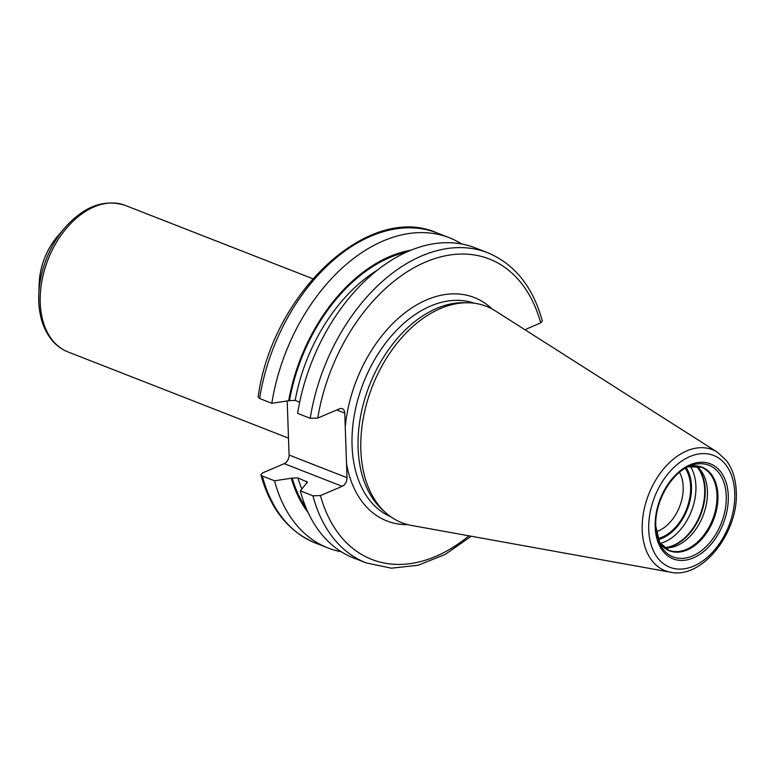 <?xml version="1.0" encoding="UTF-8"?>
<svg xmlns="http://www.w3.org/2000/svg" width="775" height="775" viewBox="0 0 775 775"><rect width="100%" height="100%" fill="white"/><g stroke="black" fill="none" stroke-linecap="round" stroke-linejoin="round"><path stroke-width="1.16" d="M468.129 302.763L464.022 302.676A114.71 76.076 -68.6 0 0 358.108 448.105A114.71 76.076 111.4 0 0 382.879 510.231L385.95 512.953A116.163 77.045 111.4 0 1 360.859 450.033A116.163 77.045 -68.6 0 1 468.129 302.763A116.163 77.045 -68.6 0 1 495.293 310.862L717.408 452.213A64.964 43.09 -68.6 0 0 667.401 464.68A64.964 43.09 -68.6 0 0 642.223 530.052A64.964 43.09 111.4 0 0 670.491 572.212C702.305 579.39 738.856 532.299 736.25 491.457C735.785 479.018 732.462 468.662 726.272 460.398L717.408 452.213M385.95 512.953A116.163 77.045 111.4 0 0 411.399 525.431L670.491 572.212M310.223 418.306A166.547 110.467 -68.6 0 1 487.582 252.698L474.988 247.777A166.547 110.467 -68.6 0 0 297.619 413.385L310.223 418.306L317.76 418.074L339.46 408.812A7.082 4.698 -68.6 0 1 342.269 408.677A7.082 4.698 -68.6 0 1 344.759 413.104L347.016 477.691A7.082 4.698 -68.6 0 1 342.172 486.312L320.472 495.574L312.926 495.806L300.332 490.875L307.413 482.098L297.871 477.904L292.185 478.088A150.757 99.985 111.4 0 0 306.232 508.293M287.205 401.15L289.085 455.041L347.016 477.691M292.185 478.088L274.534 480.791L262.299 476.015L260.884 474.813L262.541 472.924L284.241 463.663A7.082 4.698 111.4 0 0 289.085 455.041M317.76 418.074A161.307 106.989 -68.6 0 1 425.446 262.086A161.307 106.989 -68.6 0 1 540.708 322.913L527.649 328.493A7.082 4.698 -68.6 0 0 525.479 330.063M258.162 396.945L259.596 398.515A166.547 110.467 -68.6 0 1 436.964 232.907C368.542 202.382 272.035 293.376 258.162 396.945M299.673 402.177L295.159 400.413L289.482 400.597L271.822 403.3L259.596 398.515M540.708 322.913L542.364 321.024C532.871 286.76 514.61 263.975 487.582 252.698M312.926 495.806A166.547 110.467 111.4 0 0 366.284 562.931L353.691 558.01A166.547 110.467 -68.6 0 1 300.332 490.875M341.271 551.742A166.547 110.467 -68.6 0 1 327.893 547.925A166.547 110.467 -68.6 0 1 274.534 480.791M291.352 478.446A151.871 100.731 111.4 0 0 308.218 512.759M288.649 400.946A151.871 100.731 -68.6 0 1 410.886 250.18M271.822 403.3A166.547 110.467 -68.6 0 1 449.19 237.693A166.547 110.467 -68.6 0 1 461.609 243.951M664.349 547.77A44.592 29.576 111.4 0 0 666.238 547.896A44.592 29.576 111.4 0 0 707.42 491.35A44.592 29.576 -68.6 0 0 697.791 467.199A44.592 29.576 -68.6 0 0 696.318 466.007M685.274 468.274A41.53 27.542 -68.6 0 1 690.602 486.574A41.53 27.542 111.4 0 1 657.781 538.615M679.501 472.324A36.289 24.064 -68.6 0 1 683.192 486.748A36.289 24.064 111.4 0 1 656.28 531.727M657.898 538.993A41.966 27.832 111.4 0 0 690.913 486.438A41.966 27.832 111.4 0 0 685.623 468.081M648.733 529.703A60.033 39.816 111.4 0 0 693.644 566.118A60.033 39.816 111.4 0 0 734.748 492.997A60.033 39.816 -68.6 0 0 689.827 456.582A60.033 39.816 -68.6 0 0 648.733 529.703M655.185 526.952A51.024 33.838 -68.6 0 1 690.108 464.797A51.024 33.838 -68.6 0 1 728.287 495.748A51.024 33.838 -68.6 0 1 693.363 557.893A51.024 33.838 -68.6 0 1 655.185 526.952M390.862 516.838A114.71 76.076 111.4 0 1 352.073 445.741A114.71 76.076 -68.6 0 1 391.055 336.331A114.71 76.076 -68.6 0 1 474.368 303.238M346.532 463.779A119.951 79.554 111.4 0 0 407.815 524.646M336.747 409.975L344.759 413.104M284.241 463.663L342.172 486.312M320.472 495.574A161.307 106.989 111.4 0 0 468.962 535.825M345.243 427.015A119.951 79.554 -68.6 0 1 403.155 314.224A119.951 79.554 -68.6 0 1 492.125 308.993M262.299 476.015A166.547 110.467 111.4 0 0 315.667 543.139C288.639 531.863 270.378 509.088 260.884 474.813M289.482 400.597A150.757 99.985 -68.6 0 1 406.4 252.117M295.159 400.413A146.824 97.379 -68.6 0 1 376.96 270.388M306.367 481.227A146.824 97.379 111.4 0 0 306.948 483.106M297.871 477.904A146.824 97.379 111.4 0 0 301.785 488.851M312.761 278.719L125.221 205.394A78.653 52.167 111.4 0 0 67.522 227.036A78.653 52.167 111.4 0 0 40.232 302.705A78.653 52.167 111.4 0 0 67.938 351.908C61.767 349.467 56.449 345.582 51.973 340.254C43.768 330.169 39.36 317.178 38.75 301.281L38.769 294.413A77.122 51.15 111.4 0 0 38.75 301.223M64.79 227.86A77.122 51.15 111.4 0 0 38.769 294.413L39.205 283.069A53.969 35.795 -68.6 0 1 57.418 236.491L64.79 227.86C84.02 206.247 104.16 198.758 125.221 205.394M690.845 465.601A49.212 32.637 -68.6 0 1 726.252 496.019A49.212 32.637 111.4 0 1 700.513 551.383A49.212 32.637 111.4 0 1 660.058 544.36L655.815 526.303C654.352 501.842 671.818 471.956 690.845 465.601M655.757 526.109A49.212 32.637 111.4 0 0 660.058 544.36M658.876 541.735A44.873 29.76 111.4 0 0 695.669 544.854A44.873 29.76 111.4 0 0 717.921 495.293A44.873 29.76 -68.6 0 0 688.2 466.734M688.171 466.744L701.278 467.199A44.592 29.576 -68.6 0 1 716.991 495.099A44.592 29.576 111.4 0 1 701.52 537.995A44.592 29.576 111.4 0 1 668.806 550.26L658.866 541.706M696.522 466.162A45.773 30.361 -68.6 0 1 705.192 489.79A45.773 30.361 111.4 0 1 664.601 547.799M664.214 547.663A45.88 30.428 111.4 0 0 704.698 489.538A45.88 30.428 -68.6 0 0 696.144 465.988M690.283 466.269A45.88 30.428 -68.6 0 1 695.911 486.099A45.88 30.428 111.4 0 1 660.087 543.488M658.111 539.652A42.732 28.346 111.4 0 0 691.465 486.206A42.732 28.346 -68.6 0 0 686.224 467.742M327.893 547.925L315.667 543.139M366.284 562.931L391.433 568.182L418.229 565.237L445.267 554.377L471.268 536.232M449.19 237.693L436.964 232.907M288.494 438.137L67.938 351.908M39.205 283.069C40.223 265.563 46.287 250.044 57.418 236.491"/></g></svg>
